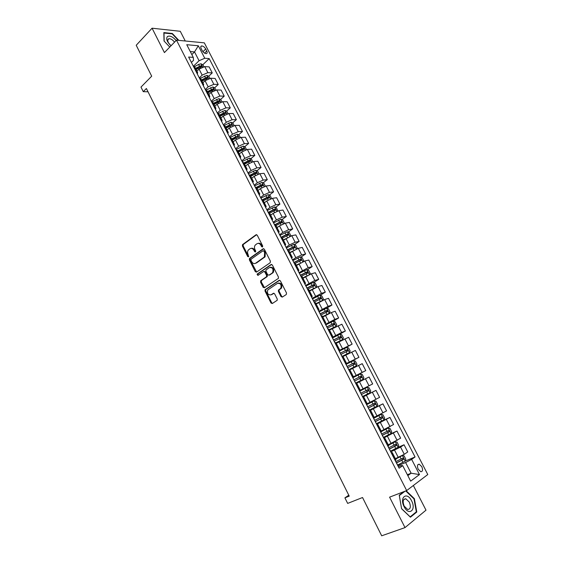 <?xml version="1.0" encoding="UTF-8"?>
<svg xmlns="http://www.w3.org/2000/svg" width="564" height="564" viewBox="0 0 564 564"><rect width="100%" height="100%" fill="white"/><g stroke="black" fill="none" stroke-linecap="round" stroke-linejoin="round"><path stroke-width="0.85" d="M262.493 246.997L262.669 245.911L257.262 235.237L256 234.779L242.52 244.635L242.421 246.024L247.709 256.557L248.682 256.782L248.054 254.456C247.328 252.799 247.42 251.325 248.329 250.042L249.922 248.787C251.459 247.948 252.792 248.442 253.913 250.275L254.604 251.65L255.485 251.981L255.654 250.909L254.956 249.528C254.23 247.864 254.322 246.383 255.238 245.086L256.867 243.803C258.425 242.95 259.771 243.444 260.906 245.284L261.604 246.672L262.493 246.997M421.787 466.654L419.2 464.186C417.289 464.362 416.958 466.054 418.22 469.269L420.8 471.737C422.725 471.56 423.049 469.861 421.787 466.654M280.999 296.572L282.296 297.094L286.258 294.549L286.526 293.012L280.386 280.886L279.088 280.378L265.059 289.734L265.017 291.045L271.009 303.002L272.285 303.524L277.206 300.288L277.234 298.99L274.64 293.844L273.357 293.322L271.037 294.838C267.978 295.106 266.878 293.484 267.752 289.952L277.417 283.396C280.512 283.072 281.64 284.693 280.794 288.274L278.426 290.093L278.39 291.398L280.999 296.572L281.697 296.361L282.458 296.988M185.267 41.003L180.283 31.295L152.068 28.2L136.22 45.261L151.695 76.189L140.986 87.089L143.256 91.664L146.386 88.499L349.229 496.13L344.914 497.864L347.664 503.405L362.539 497.519L381.694 535.8L405.008 527.601L426.003 510.166L413.349 485.498M152.068 28.2L164.42 52.586L176.483 40.15L406.665 490.574L389.59 497.159L405.008 527.601M270.163 262.753L270.417 261.21L264.368 249.267L263.099 248.794L249.45 258.502L249.366 259.863L255.28 271.644L256.528 272.13L270.163 262.753M272.349 265.017L278.44 277.051L278.397 278.383L264.375 287.774L263.113 287.266L260.568 282.176L260.808 280.668L266.525 276.748L266.582 275.415L264.876 272.031L263.607 271.538L257.889 275.443L257.057 274.16L271.065 264.53L272.349 265.017M201.179 48.575L202.222 50.605C203.407 52.544 204.76 53.559 206.269 53.643C207.291 53.404 207.446 52.515 206.748 50.993L205.705 48.976C204.513 47.031 203.16 46.015 201.644 45.931C200.636 46.177 200.481 47.059 201.179 48.575M176.483 40.15L204.33 42.85L427.78 474.543L406.665 490.574M191.4 62.435L193.544 60.32L193.262 57.387L188.637 57.042L399.122 468.198L402.717 465.667L401.314 465.561L398.381 466.766M193.262 57.387L186.754 44.704L198.324 45.769L204.76 58.254L199.071 60.715L193.72 65.953M202.821 64.754L209.181 58.585L204.76 58.254M209.181 58.585L415.069 456.974L411.642 459.385L419.475 474.564L410.655 481.141L402.717 465.667M348.771 495.213L344.914 497.864M143.256 91.664L148.022 91.784M191.831 54.609L194.545 51.909L190.265 51.557M199.071 60.715L194.545 51.909L198.324 45.769M407.363 474.726L411.114 473.224L405.622 462.536L397.86 465.737M397.796 447.464L404.043 444.777L407.744 451.947L404.289 454.309L395.371 458.666M404.043 444.777L400.567 447.083L390.746 451.842M389.223 434.506L396.964 431.051L400.637 438.179L388.272 444.806M396.964 431.051L383.675 438.038M377.563 423.12L389.928 417.409L393.58 424.495L381.215 431.023M389.928 417.409L376.653 424.311M369.469 410.289L382.935 403.852L386.566 410.888L374.2 417.332M382.935 403.852L369.674 410.677M362.652 396.964L375.984 390.373L379.593 397.373L367.227 403.725M375.984 390.373L362.73 397.119M369.025 385.797L365.423 378.789L369.082 376.985L372.663 383.936L360.297 390.196M365.423 378.789L356.716 383.196M352.634 377.394L365.775 370.583L352.542 377.21M365.775 370.583L362.215 363.667L349.856 369.801M345.915 364.274L358.937 357.308L345.704 363.865M358.937 357.308L355.39 350.441L343.032 356.483M341.227 350.131L352.133 344.118L338.915 350.596M352.133 344.118L348.608 337.286L336.257 343.243M338.492 334.917L345.365 331.005L341.587 332.485L332.161 337.406M345.365 331.005L341.869 324.215L329.517 330.088M333.056 321.247L338.647 317.976L334.833 319.365L325.456 324.3M338.647 317.976L335.164 311.229L331.336 312.569L322.819 317.017M326.704 308.184L331.963 305.018L328.121 306.315L318.787 311.272M331.963 305.018L328.509 298.314L324.645 299.562L316.164 304.017M320.197 295.317L325.322 292.145L321.445 293.351L312.153 298.321M325.322 292.145L321.889 285.476L317.99 286.639L309.544 291.102M313.725 282.522L318.723 279.342L314.811 280.463L305.568 285.447M318.723 279.342L315.304 272.715L311.377 273.794L302.967 278.256M307.281 269.811L312.16 266.617L308.219 267.653L299.019 272.652M312.16 266.617L308.762 260.032L304.807 261.019L296.431 265.496M300.873 257.17L305.639 253.969L301.662 254.914L295.825 257.699L292.504 259.933M305.639 253.969L302.262 247.427L298.271 248.322L289.931 252.806M294.5 244.607L299.153 241.399L295.148 242.259L289.318 245.016L286.033 247.293M299.153 241.399L295.797 234.892L291.778 235.703L283.473 240.193M288.155 232.121L292.709 228.899L288.669 229.675L282.853 232.41L279.596 234.723M292.709 228.899L289.374 222.427L285.321 223.161L279.504 225.889L277.051 227.652M281.845 219.706L286.3 216.477L282.233 217.168L276.423 219.882L273.202 222.23M286.3 216.477L282.98 210.041L278.905 210.689L273.096 213.396L270.671 215.194M275.57 207.362L279.927 204.126L275.831 204.732L270.036 207.425L266.842 209.808M279.927 204.126L276.635 197.731L272.525 198.295L266.73 200.981L264.319 202.8M269.324 195.095L273.596 191.845L269.472 192.373L263.684 195.045L260.526 197.463M273.596 191.845L270.318 185.486L266.18 185.972L260.399 188.637L258.016 190.484M263.113 182.898L267.301 179.634L263.148 180.085L257.367 182.736L254.244 185.189M267.301 179.634L264.044 173.317L259.87 173.719L254.103 176.363L251.741 178.238M256.937 170.772L261.04 167.501L256.86 167.868L251.093 170.497L247.998 172.986M261.04 167.501L257.804 161.219L253.603 161.544L247.843 164.166L245.509 166.063M250.797 158.717L254.822 155.431L250.606 155.72L244.854 158.336L241.787 160.86M254.822 155.431L251.6 149.185L247.37 149.432L241.625 152.033L239.305 153.965M244.684 146.732L248.632 143.439L244.395 143.644L238.65 146.238L235.611 148.797M248.632 143.439L245.432 137.228L241.18 137.397L235.435 139.978L233.143 141.931M238.607 134.817L242.485 131.511L238.219 131.645L232.481 134.218L229.47 136.805M242.485 131.511L239.298 125.335L235.019 125.427L229.287 127.993L227.017 129.967M232.565 122.973L236.365 119.653L232.072 119.709L226.347 122.261L223.372 124.884M236.365 119.653L233.2 113.512L228.892 113.526L223.175 116.071L220.926 118.073M226.552 111.193L230.288 107.865L225.967 107.844L220.249 110.375L217.302 113.033M230.288 107.865L227.137 101.76L222.808 101.696L217.098 104.22L214.87 106.251M220.573 99.483L224.239 96.141L219.897 96.042L214.193 98.559L211.267 101.245M224.239 96.141L221.109 90.071L216.752 89.937L211.049 92.44L208.849 94.491M214.623 87.843L218.226 84.48L213.855 84.318L208.165 86.807L205.268 89.528M218.226 84.48L215.117 78.445L210.732 78.241L205.042 80.73L202.864 82.802M208.708 76.267L212.247 72.897L207.855 72.65L202.173 75.132L199.473 77.719M212.247 72.897L209.159 66.89L204.746 66.615L199.071 69.083L196.906 71.177M407.828 475.628L411.114 473.224L419.475 474.564M200.298 67.208L200.89 66.63M205.797 79.03L206.741 78.135M211.267 90.966L212.614 89.718M216.724 102.993L218.487 101.386M222.167 115.112L224.359 113.152M227.574 127.33L230.14 125.088M232.946 139.653L235.808 137.214M238.325 152.047L241.406 149.474M244.416 163.934L246.969 161.84M250.536 175.883L252.496 174.318M256.69 187.904L257.967 186.91M265.686 207.545L266.194 206.466L262.852 199.931L263.367 199.635M405.276 461.035L415.069 456.974M194.545 66.566L193.163 65.882M197.351 74.053L197.612 72.544L196.307 72.023M200.58 78.347L199.219 77.698M203.378 85.841L203.66 84.367L202.377 83.874M206.65 90.198L205.303 89.591M209.448 97.692L209.752 96.254L208.483 95.795M212.755 102.112L211.422 101.548M215.554 109.613L215.878 108.21L214.616 107.787M218.888 114.097L217.577 113.575M221.687 121.598L222.04 120.245L220.792 119.857M225.064 126.16L223.774 125.673M227.863 133.661L228.237 132.343L227.01 131.99M231.282 138.286L229.999 137.842M234.074 145.794L234.469 144.511L233.256 144.194M237.529 150.489L236.267 150.08M240.32 157.998L240.736 156.757L239.545 156.475M243.81 162.763L242.576 162.397M246.609 170.272L247.046 169.073L245.869 168.826M250.134 175.108L248.914 174.784M252.926 182.623L253.391 181.46L252.228 181.256M256.5 187.523L255.295 187.248M259.285 195.045L259.778 193.924L258.629 193.755M262.852 199.931L261.71 199.783M266.194 206.466L265.066 206.332M269.331 212.586L268.168 212.395M272.116 220.115L272.659 219.079L271.545 218.987M275.81 225.233L274.668 225.085L279.73 222.42L280.322 222.16L281.161 222.674M278.595 232.763L279.159 231.769L278.059 231.712M282.324 237.952L281.196 237.853M285.109 245.481L285.694 244.536L284.616 244.522M288.881 250.754L287.774 250.698M291.659 258.284L292.272 257.374L291.207 257.403M295.473 263.628L294.387 263.614M298.25 271.164L298.892 270.297L297.848 270.368M302.107 276.579L301.042 276.621M304.884 284.115L305.554 283.304L304.525 283.41M308.783 289.614L307.74 289.699M311.561 297.15L312.252 296.382L311.236 296.53M315.502 302.727L314.479 302.861M318.272 310.271L318.991 309.544L317.997 309.735M322.255 315.925L321.254 316.101M325.026 323.461L325.773 322.784L324.801 323.017M329.059 329.2L328.079 329.425M331.822 336.743L332.598 336.109L331.639 336.384M335.897 342.552L334.938 342.834M338.661 350.103L339.465 349.518L338.527 349.835M345.542 363.54L346.374 363.004L342.778 355.983L341.847 356.321M346.374 363.004L345.457 363.371M352.465 377.069L353.325 376.583L349.708 369.512L348.799 369.899M353.325 376.583L352.429 376.992M359.444 390.697L360.325 390.239L356.681 383.125L355.792 383.555M362.793 397.239L363.695 396.823L362.828 397.303M367.361 403.979L366.501 404.487M369.822 410.973L370.759 410.613L369.906 411.135M376.35 423.726L384.021 419.813L384.641 418.03L382.963 414.766L381.222 414.364L373.608 418.361M376.9 424.798L377.859 424.488L377.034 425.059M381.567 431.714L380.756 432.327M384.021 438.707L385.015 438.447L384.204 439.067M388.737 445.715L387.954 446.385M391.183 452.702L392.206 452.497L391.423 453.16M395.949 459.801L395.195 460.527M405.622 462.536L411.642 459.385M178.837 40.382L172.33 33.487L163.842 32.592L164.039 41.017L169.785 47.059M403.986 491.604L399.249 495.192L401.575 508.742L410.444 517.209L416.789 512.013L414.371 498.661L406.172 490.765M171.978 33.854L172.33 33.487M415.548 512.464L416.789 512.013M413.927 498.83L414.371 498.661M262.634 246.863L261.618 245.136C260.702 243.556 259.532 242.964 258.115 243.366M251.142 248.364C252.552 247.956 253.708 248.541 254.625 250.127L255.626 251.833M256.669 234.68L243.239 244.494L243.147 245.883L248.724 256.733M263.733 248.696L250.162 258.34L250.085 259.701L256.641 272.052M263.867 251.128L262.972 250.797L251.121 259.165L250.952 260.23L251.678 261.675C252.792 263.515 254.124 264.022 255.668 263.205L264.375 256.98L264.608 252.594L263.867 251.128L264.572 250.973L263.367 250.712M255.238 263.444L255.668 263.205M264.572 250.973L265.313 252.439L265.087 256.817L256.38 263.043M264.093 271.418L265.581 271.848L267.287 275.232L267.23 276.564L261.52 280.477L261.273 281.993L264.523 287.675M271.672 264.424L257.896 273.864L258.101 275.303M272.13 273.025L272.673 272.497C273.589 268.894 272.497 267.258 269.38 267.597L265.996 269.959L265.94 271.305L267.646 274.689L268.922 275.19L273.378 272.32C274.351 268.986 273.35 267.301 270.375 267.258M272.828 272.849L269.627 275.006M278.341 283.079C281.33 283.043 282.381 284.707 281.492 288.077L279.124 289.889L279.088 291.2L281.697 296.361M273.9 293.224L271.742 294.634M279.659 280.273L265.764 289.543L265.722 290.848L271.714 302.79L272.461 303.411M203.872 66.658L202.92 64.804L200.981 63.781L198.577 64.465L194.58 66.637M196.046 69.499L201.891 66.672L201.249 65.579L195.482 68.392M195.757 68.935L201.249 65.579M209.864 78.297L208.856 76.337L206.925 75.343L200.509 78.213L203.66 84.367M201.99 81.096L207.827 78.255L207.199 77.155L201.411 79.975M201.679 80.504L207.199 77.155M215.885 90.007L214.828 87.942L212.896 86.962L206.417 89.887M207.954 92.75L213.805 89.909L213.178 88.795L207.383 91.629M207.644 92.136L213.178 88.795M221.941 101.781L220.827 99.617L218.91 98.651L212.268 101.668M213.96 104.474L219.812 101.626L219.199 100.505L213.382 103.346M213.636 103.832L219.199 100.505M228.032 113.625L226.869 111.348L224.951 110.41L218.035 113.59M220.002 116.269L225.861 113.406L225.247 112.278L219.424 115.134M219.664 115.599L225.247 112.278M176.137 40.509C172.718 36.632 169.792 35.328 167.367 36.582C165.865 38.986 167.085 42.053 171.026 45.776M174.516 42.18C172.732 39.825 170.892 38.676 169.003 38.712L168.206 39.078C167.17 40.904 168.142 43.104 171.118 45.684M164.173 41.158L163.99 33.015L172.203 33.875L178.302 40.326M404.106 506.669C408.815 516.356 416.57 509.99 411.572 500.79C407.004 491.279 399.108 497.244 404.106 506.669M404.191 506.141L407.687 509.496C410.529 509.229 411.071 506.768 409.309 502.115L405.798 498.766C402.985 499.027 402.449 501.488 404.191 506.141M405.735 490.934L413.99 498.886L416.331 511.823L410.183 516.85L401.589 508.65L399.333 495.53L405.058 491.195M234.166 125.532L232.939 123.156L231.028 122.233L223.746 125.624M226.079 128.134L231.938 125.257L231.339 124.122L225.494 126.992M225.72 127.436L231.339 124.122M240.327 137.51L239.051 135.029L237.148 134.126L229.844 137.538M232.185 140.062L238.05 137.179L237.458 136.037L231.6 138.913M231.818 139.343L237.458 136.037M246.524 149.566L245.192 146.971L243.296 146.09L235.978 149.516M238.332 152.061L244.212 149.171L243.627 148.015L237.74 150.905M237.952 151.314L242.583 148.882L243.472 149.298M252.764 161.685L251.368 158.985L249.478 158.117L242.146 161.572M245.932 165.717L245.46 165.971M244.515 164.131L250.409 161.226L249.831 160.063L243.923 162.968M244.12 163.356L248.78 160.916L249.662 161.346M259.031 173.874L257.586 171.061L255.703 170.222L248.357 173.691M252.305 177.787L251.678 178.118M250.733 176.271L256.641 173.352L256.07 172.182L250.134 175.101M250.324 175.467L254.97 173.035L255.887 173.465M255.013 173.021L256.042 172.189L254.97 173.035M265.341 186.141L263.839 183.215L261.957 182.391L254.597 185.887M258.742 189.92L257.938 190.343M256.987 188.482L262.909 185.556L262.345 184.372L256.338 187.333M256.564 187.657L261.287 185.196L262.154 185.662M271.538 198.521L270.128 195.44L268.252 194.636L260.878 198.154M265.235 202.109L264.234 202.638M263.275 200.763L269.218 197.823L268.661 196.632L262.366 199.741M262.838 199.91L267.59 197.442L268.45 197.922M277.777 210.978L276.452 207.735L274.59 206.953L267.195 210.492M271.792 214.362L270.572 215.004M269.606 213.114L275.556 210.168L275.013 208.962L268.154 212.367M268.936 212.353L273.85 209.794L274.788 210.259M284.052 223.52L284.348 223.076L282.811 220.101L280.957 219.34L273.547 222.9M278.426 226.665L276.938 227.44M275.972 225.544L281.944 222.583L281.401 221.37L274.513 224.789M290.375 236.133L290.756 235.541L289.212 232.544L287.365 231.804L279.934 235.385M285.151 239.016L283.354 239.954M282.374 238.05L288.359 235.075L287.83 233.856L280.907 237.289M281.048 237.557L286.625 234.659L287.577 235.16M296.734 248.83L297.2 248.068L295.656 245.058L293.809 244.339L286.364 247.941M291.976 251.41L289.797 252.545M288.782 250.642L294.817 247.638L294.295 246.405L287.344 249.859M287.471 250.099L293.068 247.208L294.02 247.716M303.143 261.597L303.686 260.674L302.128 257.642L300.295 256.951L292.829 260.575M298.913 263.839L296.283 265.207M297.038 265.087L296.396 265.425M294.824 263.522L301.31 260.279L300.802 259.038L293.816 262.5M293.936 262.725L299.547 259.828L300.513 260.349M309.594 274.449L310.214 273.357L308.642 270.311L306.816 269.641L299.336 273.286M306.125 276.226L302.805 277.946M304.116 277.516L302.91 278.137M300.957 276.445L307.845 272.99L307.338 271.742L300.33 275.225M300.436 275.422L306.069 272.518L307.035 273.061M316.094 287.372L316.778 286.117L315.198 283.05L313.373 282.402L305.885 286.068M314.536 288.119L309.368 290.763M311.384 289.938L309.46 290.932M307.514 289.247L314.423 285.786L313.922 284.524L306.879 288.021M306.971 288.197L312.625 285.292L313.605 285.849M320.021 295.254L322.643 300.358L323.376 298.948L321.79 295.86L319.978 295.24L312.47 298.927M322.502 300.436L315.974 303.651M318.935 302.318L316.051 303.806M314.106 302.135L321.036 298.652L320.542 297.383L313.471 300.894M313.549 301.049L319.224 298.137L320.211 298.716M328.523 313.803L330.025 311.864L328.424 308.755L326.619 308.156L319.09 311.871M327.91 314.106L322.686 316.749M329.284 313.344L322.615 316.623M320.74 315.093L327.691 311.596L327.205 310.32L320.098 313.845M320.169 313.979L325.865 311.067L326.852 311.666M329.355 329.778L335.982 326.373L336.708 324.85L335.101 321.727L333.296 321.149L325.752 324.885M335.982 326.373L329.298 329.672M327.416 328.128L334.382 324.624L333.902 323.334L326.775 326.873M326.831 326.986L332.541 324.067L333.536 324.688M336.066 342.884L342.722 339.479L343.427 337.921L341.812 334.776L340.022 334.226L332.457 337.984M342.722 339.479L336.024 342.799M334.128 341.248L341.114 337.723L340.642 336.426L333.479 339.979M333.528 340.071L339.26 337.152L340.261 337.801M342.82 356.067L349.497 352.662L350.195 351.069L348.566 347.903L346.782 347.375L339.204 351.161M349.497 352.662L342.792 356.011M340.882 354.439L347.896 350.907L347.424 349.595L340.233 353.17M340.268 353.233L346.021 350.307L347.029 350.991M348.735 369.78L356.314 365.93L356.998 364.295L355.362 361.115L353.586 360.615L345.993 364.422M356.314 365.93L348.721 369.744M347.678 367.721L354.714 364.175L354.248 362.849L347.029 366.438M347.05 366.48L352.817 363.554L353.832 364.274M363.181 379.276L355.56 383.118L363.181 379.276L363.843 377.605L362.201 374.404L360.431 373.925L352.817 377.76M354.523 381.081L361.566 377.52L361.115 376.188L353.861 379.791M353.868 379.805L359.663 376.879L360.678 377.654M367.319 387.32L359.691 391.176L367.319 387.32L369.075 387.778L370.731 391L370.097 392.664L367.361 387.334M370.097 392.664L362.448 396.57M368.024 389.604L366.826 390.203L367.213 391.571L361.468 394.483L368.468 390.944L368.024 389.604L360.741 393.228M369.378 410.106L377.027 406.214L377.668 404.473L375.998 401.23L374.249 400.8L366.6 404.684M374.249 400.8L366.586 404.649M368.327 408.04L375.412 404.459L374.968 403.105L367.657 406.743M374.968 403.105L373.763 403.683L374.144 405.065L368.306 408.005M381.222 414.364L374.418 417.769M375.293 421.653L382.399 418.051L381.962 416.69L374.616 420.342M380.763 417.254L381.116 418.65L375.257 421.59M383.365 437.431L391.049 433.49L391.656 431.664L389.971 428.386L388.236 428.005L381.447 431.495M388.236 428.005L381.412 431.411M382.3 435.345L389.428 431.728L388.998 430.353L381.624 434.026M387.835 430.91L388.131 432.313L382.251 435.253M390.429 451.221L398.128 447.259L398.72 445.391L397.021 442.091L395.293 441.739L388.497 445.25M395.293 441.739L388.441 445.144M389.35 449.12L396.506 445.489L396.076 444.108L388.674 447.795M394.948 444.651L395.195 446.061L389.294 449.007M397.528 465.096L405.248 461.105L405.819 459.202L404.113 455.881L402.4 455.557L395.583 459.089M402.4 455.557L401.364 455.994M401.096 456.128L395.519 458.955M396.45 462.981L403.62 459.343L403.197 457.947L395.766 461.648M402.09 458.49L402.301 459.893L396.379 462.847M398.29 457.439L394.574 450.206M391.155 443.544L387.468 436.353M384.07 429.733L380.404 422.584M377.027 416.006L373.389 408.9M370.033 402.365L366.41 395.301M363.075 388.808L359.479 381.786M356.166 375.328L352.592 368.355M349.299 361.94L345.739 355.01M342.468 348.63L338.936 341.742M335.686 335.404L332.168 328.551M328.939 322.255L325.449 315.445M322.234 309.185L318.766 302.424M315.572 296.199L312.125 289.473M308.952 283.283L305.519 276.6M302.367 270.452L298.962 263.811M295.825 257.699L292.434 251.093M289.318 245.016L285.955 238.452M282.853 232.41L279.504 225.889M276.423 219.882L273.096 213.396M270.036 207.425L266.73 200.981M263.684 195.045L260.399 188.637M257.367 182.736L254.103 176.363M251.093 170.497L247.843 164.166M244.854 158.336L241.625 152.033M238.65 146.238L235.435 139.978M232.481 134.218L229.287 127.993M226.347 122.261L223.175 116.071M220.249 110.375L217.098 104.22M214.193 98.559L211.049 92.44M208.165 86.807L205.042 80.73M202.173 75.132L199.071 69.083M196.413 72.023L193.269 65.889M207.855 72.65L204.746 66.615M213.855 84.318L210.732 78.241M202.483 83.881L199.318 77.705M219.897 96.042L216.752 89.937M208.581 95.802L205.402 89.591M225.967 107.844L222.808 101.696M214.722 107.787L211.528 101.548M232.072 119.709L228.892 113.526M220.898 119.85L217.683 113.568M238.219 131.645L235.019 125.427M227.109 131.983L223.873 125.666M244.395 143.644L241.18 137.397M233.355 144.194L230.105 137.835M250.606 155.72L247.37 149.432M239.644 156.468L236.372 150.073M256.86 167.868L253.603 161.544M245.967 168.819L242.217 161.537M263.148 180.085L259.87 173.719M252.327 181.248L248.421 173.656M269.472 192.373L266.18 185.972M258.728 193.741L254.667 185.852M275.831 204.732L272.525 198.295M265.165 206.318L260.942 198.119M282.233 217.168L278.905 210.689M271.637 218.966L268.267 212.381M288.669 229.675L285.321 223.161M278.158 231.698L274.76 225.071M295.148 242.259L291.778 235.703M284.707 244.501L281.295 237.832M301.662 254.914L298.271 248.322M291.306 257.381L287.873 250.677M308.219 267.653L304.807 261.019M297.94 270.339L294.486 263.592M314.811 280.463L311.377 273.794M304.616 283.382L301.141 276.593M321.445 293.351L317.99 286.639M311.335 296.502L307.831 289.67M328.121 306.315L324.645 299.562M318.089 309.707L314.571 302.826M334.833 319.365L331.336 312.569M324.892 322.989L321.346 316.066M341.587 332.485L338.069 325.654M331.731 336.348L328.17 329.39M348.383 345.69L344.844 338.816M338.619 349.8L334.198 341.213M355.221 358.979L351.661 352.063M345.542 363.329L341.939 356.286M362.102 372.346L358.521 365.387M352.514 376.949L348.883 369.857M359.529 390.648L355.877 383.513M375.991 399.333L372.36 392.283M366.586 404.437L362.913 397.26M382.998 412.947L379.346 405.854M374.686 420.307L369.991 411.085M390.048 426.652L386.375 419.517M381.694 433.991L377.119 425.002M397.148 440.435L393.453 433.258M388.744 447.76L384.288 439.011M404.289 454.309L400.567 447.083M395.836 461.613L391.508 453.103M202.948 51.698L205.705 48.976M204.563 53.129L206.748 50.993M261.618 245.136L260.906 245.284M255.323 251.502L254.604 251.65M254.625 250.127L253.913 250.275M248.428 256.401L247.709 256.557M243.147 245.883L242.421 246.024M243.38 244.36L242.661 244.508M256.613 234.666L256 234.779M262.316 246.517L261.604 246.672M255.993 271.467L255.28 271.644M250.085 259.701L249.366 259.863M250.324 258.185L249.605 258.347M263.663 248.675L263.099 248.794M264.516 257.367L263.804 257.529M265.313 252.439L264.608 252.594M263.825 287.069L263.113 287.266M261.273 281.993L260.568 282.176M261.52 280.477L260.808 280.668M267.033 276.755L266.328 276.938M267.287 275.232L266.582 275.415M265.581 271.848L264.876 272.031M257.896 273.864L257.184 274.041M271.573 264.41L271.065 264.53M279.088 291.2L278.39 291.398M279.349 289.67L278.651 289.868M280.886 288.669L280.188 288.867M273.766 293.209L273.357 293.322M271.714 302.79L271.009 303.002M265.722 290.848L265.017 291.045M265.968 289.339L265.263 289.536M279.54 280.259L279.088 280.378M202.652 66.961L201.031 63.81M199.48 66.221L198.577 64.465M200.41 68.032L200.051 67.335M208.638 78.608L206.974 75.365M205.43 77.804L204.52 76.041M206.396 79.686L206.001 78.925M214.665 90.325L212.945 86.99M211.408 89.457L210.499 87.681M212.409 91.41L211.986 90.578M220.721 102.112L218.959 98.679M217.422 101.175L216.506 99.391M218.465 103.198L218.007 102.303M226.813 113.963L225.001 110.431M223.478 112.962L222.554 111.164M224.557 115.056L224.056 114.097M232.946 125.885L231.078 122.254M229.562 124.813L228.631 123.008M230.676 126.985L230.147 125.955M239.108 137.877L237.19 134.147M235.681 136.735L234.751 134.916M236.838 138.977L236.274 137.884M245.312 149.939L243.345 146.111M236.351 150.08L236.048 149.481M241.836 148.727L240.898 146.894M243.035 151.046L242.428 149.876M251.551 162.065L249.528 158.139M248.033 160.782L247.088 158.949M249.26 163.186L248.625 161.946M257.818 174.269L255.753 170.243M254.258 172.915L253.314 171.068M255.527 175.39L254.857 174.086M264.135 186.55L262.006 182.412M260.526 185.119L259.567 183.258M261.837 187.671L261.125 186.289M261.231 185.218L262.302 184.379M270.48 198.895L268.302 194.658M266.828 197.393L265.87 195.525M268.175 200.023L267.435 198.57M267.519 197.471L268.612 196.646M276.868 211.317L274.633 206.974M268.224 212.332L267.258 210.457M273.166 209.737L272.2 207.855M274.555 212.452L273.773 210.929M273.85 209.794L274.95 208.983M283.29 223.809L281.006 219.361M274.583 224.754L273.611 222.865M279.54 222.16L278.574 220.263M280.978 224.951L280.153 223.351M280.216 222.195L281.323 221.391M289.755 236.379L287.407 231.825M280.978 237.254L280.005 235.35M285.955 234.652L284.982 232.749M287.436 237.529L286.575 235.851M286.625 234.659L287.739 233.87M296.255 249.027L293.858 244.36M287.414 249.824L286.434 247.906M292.406 247.215L291.426 245.305M293.929 250.176L293.033 248.428M293.068 247.208L294.197 246.433M302.797 261.745L300.337 256.965M293.886 262.464L292.899 260.54M298.899 259.863L297.912 257.931M300.464 262.902L299.526 261.076M299.547 259.828L300.69 259.059M309.375 274.541L306.858 269.655M300.401 275.19L299.406 273.251M305.427 272.581L304.433 270.642M307.035 275.704L306.062 273.801M306.069 272.518L307.218 271.77M315.995 287.421L313.422 282.416M306.95 287.985L305.949 286.033M307.817 289.677L307.577 289.212M311.998 285.377L310.997 283.424M313.633 288.556L312.632 286.604M312.625 285.292L313.788 284.552M313.542 300.859L312.534 298.892M314.55 302.833L314.176 302.1M318.611 298.243L317.602 296.283M320.253 301.451L319.245 299.484M319.224 298.137L320.401 297.411M329.305 313.309L326.662 308.17M320.169 313.81L319.161 311.836M321.332 316.073L320.81 315.057M325.259 311.194L324.244 309.22M326.916 314.416L325.9 312.442M325.865 311.067L327.049 310.355M336.003 326.33L333.345 321.163M326.838 326.838L325.823 324.85M328.149 329.397L327.48 328.093M331.949 324.222L330.927 322.234M333.613 327.465L332.591 325.477M332.541 324.067L333.74 323.369M342.736 339.436L340.064 334.24M333.55 339.944L332.527 337.949M338.675 337.328L337.653 335.333M340.353 340.593L339.324 338.59M339.26 337.152L340.473 336.461M349.518 352.62L346.825 347.389M340.303 353.134L339.274 351.125M341.918 356.293L340.952 354.403M345.443 350.519L344.414 348.51M347.135 353.797L346.099 351.788M346.021 350.307L347.241 349.638M356.335 365.888L353.628 360.622M347.1 366.403L346.063 364.386M348.785 369.709L347.748 367.686M352.26 363.787L351.217 361.764M353.952 367.086L352.916 365.063M352.817 363.554L354.051 362.899M363.195 379.234L360.474 373.939M353.931 379.755L352.888 377.725M355.63 383.083L354.587 381.045M359.113 377.133L358.069 375.102M360.819 380.46L359.776 378.423M359.663 376.879L360.911 376.237M360.805 393.193L359.762 391.141M362.518 396.534L361.468 394.483M366.008 390.563L364.957 388.518M367.728 393.912L366.671 391.86M367.213 391.571L368.468 390.944M377.048 406.172L374.292 400.814M367.728 406.707L366.671 404.649M369.448 410.07L368.391 408.005M372.945 404.078L371.887 402.019M374.672 407.448L373.615 405.382M374.144 405.065L375.412 404.459M384.035 419.764L381.264 414.371M376.421 423.691L375.363 421.618M379.932 417.677L378.867 415.605M381.666 421.061L380.601 418.989M381.116 418.65L382.399 418.051M391.071 433.448L388.279 428.02M383.442 437.396L382.371 435.309M386.953 431.361L385.882 429.274M388.702 434.766L387.63 432.68M388.131 432.313L389.428 431.728M398.142 447.21L395.336 441.746M390.499 451.186L389.421 449.085M394.024 445.13L392.946 443.029M395.78 448.556L394.701 446.455M395.195 446.061L396.506 445.489M405.262 461.063L402.442 455.564M397.606 465.06L396.52 462.945M401.138 458.983L400.052 456.868M402.907 462.431L401.822 460.316M402.301 459.893L403.62 459.343M417.811 464.75L419.2 464.186M197.612 72.544L194.474 66.425M209.752 96.254L206.579 90.064M215.878 108.21L212.684 101.985M222.04 120.245L218.832 113.977M228.237 132.343L225.008 126.04M234.469 144.511L231.219 138.173M240.736 156.757L237.472 150.384M247.046 169.073L243.761 162.658M253.391 181.46L250.085 175.009M259.778 193.924L256.451 187.438M272.659 219.079L269.296 212.508M279.159 231.769L275.775 225.156M285.694 244.536L282.289 237.888M292.272 257.374L288.846 250.691M298.892 270.297L295.444 263.571M305.554 283.304L302.085 276.529M312.252 296.382L308.762 289.572M318.991 309.544L315.48 302.692M325.773 322.784L322.241 315.889M332.598 336.109L329.045 329.172M339.465 349.518L335.89 342.531M367.361 403.986L363.695 396.823M374.447 417.818L370.759 410.613M381.574 431.735L377.859 424.488M388.751 445.743L385.015 438.447M395.97 459.836L392.206 452.497M200.756 46.812L201.644 45.931M243.239 244.494L242.52 244.635M250.162 258.34L249.45 258.502M265.087 256.817L264.375 256.98M261.329 280.668L260.617 280.851M267.23 276.564L266.525 276.748M257.762 273.984L257.057 274.16M273.378 272.32L272.673 272.497M279.124 289.889L278.426 290.093M281.492 288.077L280.794 288.274M265.764 289.543L265.059 289.734M167.734 40.037L169.003 38.712M403.782 499.528L405.798 498.766M261.287 185.196L262.345 184.372M267.59 197.442L268.661 196.632M273.935 209.766L275.013 208.962M280.322 222.16L281.401 221.37M286.738 234.624L287.83 233.856M293.195 247.166L294.295 246.405M299.688 259.778L300.802 259.038M306.224 272.468L307.338 271.742M312.801 285.236L313.922 284.524M319.414 298.081L320.542 297.383M326.062 311.004L327.205 310.32M332.753 324.004L333.902 323.334M339.486 337.082L340.642 336.426M346.261 350.237L347.424 349.595M353.071 363.477L354.248 362.849M359.931 376.794L361.115 376.188M380.904 417.184L381.962 416.69M388.229 430.699L388.998 430.353M395.456 444.376L396.076 444.108M402.661 458.172L403.197 457.947"/></g></svg>
